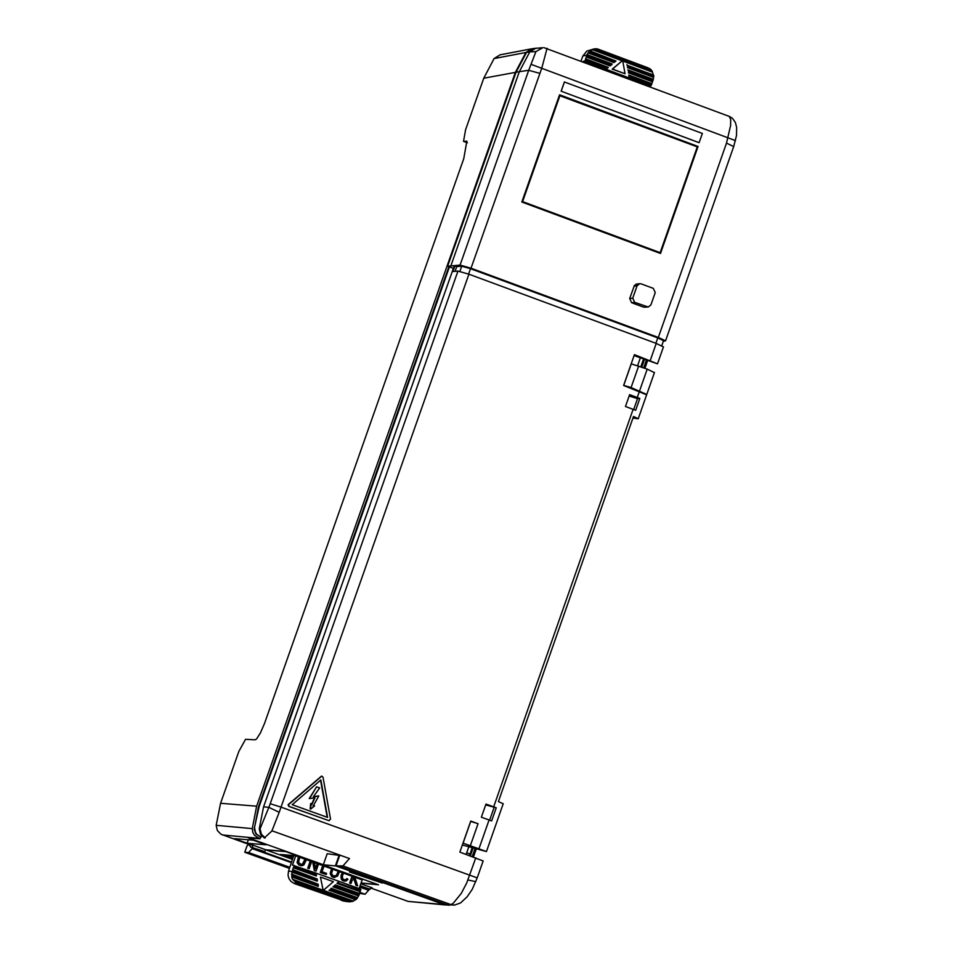 <?xml version="1.0" encoding="UTF-8"?>
<svg xmlns="http://www.w3.org/2000/svg" width="953" height="953" viewBox="0 0 953 953"><rect width="100%" height="100%" fill="white"/><g stroke="black" fill="none" stroke-linecap="round" stroke-linejoin="round"><path stroke-width="1.43" d="M288.425 804.749L289.212 806.429L328.821 820.64L330.548 819.163L323.019 777.207L321.757 776.123L288.425 804.749M321.506 776.111L288.068 804.725L288.854 806.405L329.107 820.712M311.035 803.522L310.63 809.109L314.573 805.928L313.108 806.131L318.743 796.065L313.323 796.839L319.708 787.881L316.551 786.868L309.57 798.566L314.931 797.804L311.702 804.88L310.928 803.474M639.356 391.278L631.875 388.514M475.392 847.527L468.685 845.537L475.392 847.527M531.929 48.758L525.889 52.486L515.347 72.392L483.755 78.217L465.576 129.751L463.527 141.389L467.375 142.771M515.347 72.392L256.631 806.178L220.56 803.296L238.869 751.381L245.552 739.302L255.106 739.826L256.571 738.944L260.407 732.952L264.505 723.494L463.754 158.698L466.839 141.187L463.873 141.461M445.456 904.957L408.17 901.407L370.36 887.874M361.02 883.133L378.508 884.777L285.257 851.398L265.744 849.754L264.755 851.553L250.544 847.062L249.388 844.584L220.941 834.232L217.32 830.468L216.176 825.322L252.271 828.622L252.748 832.16L254.427 835.281L260.026 838.795L260.681 836.937L255.94 834.03L254.213 829.42L258.466 806.834L448.887 266.709M220.56 803.296L216.176 825.322M483.755 78.217L494.095 58.562L500.111 54.821L531.536 48.829M547.082 48.258L541.792 68.116L471.02 268.21L460.061 265.101L447.624 266.244L453.378 268.377M447.624 266.244L516.002 72.273L526.556 52.355L532.775 48.603L542.841 47.686L535.908 51.605L529.785 51.855L519.325 71.666L516.002 72.273M471.02 268.21L658.332 337.445L726.508 143.105L730.629 125.379L730.665 119.411L729.236 116.361M660.5 253.474L698.049 146.476L559.578 94.788L521.815 202.012L660.5 253.474M699.085 142.7L561.138 91.19L564.39 81.958L702.385 133.468L699.085 142.7M648.254 307.021L650.923 304.877L655.247 292.547L653.293 288.354L641.19 283.863L639.725 283.684L637.08 285.829L632.744 298.158L634.698 302.363L648.254 307.021L643.74 307.2L631.636 302.72L629.695 298.527L634.424 285.412L637.474 283.97M635.985 284.149L639.725 283.684M663.312 341.353L665.575 340.793L658.332 337.445M450.852 265.863L519.325 71.666L528.724 70.308L535.908 51.605M536.027 48.079L529.785 51.855L526.556 52.355M735.502 140.627L531.119 64.328M697.251 146.881L698.049 146.476M659.917 253.26L660.119 252.664L659.655 253.164M559.459 95.121L697.012 146.786M521.863 201.857L659.583 252.962M559.923 95.622L522.601 201.607L660.155 252.652L697.274 146.881L559.316 95.538M522.601 201.607L521.899 201.774M699.157 142.688L561.138 91.19M561.198 91.178L564.45 81.946M246.839 846.395L247.78 844.954L250.198 845.156M291.368 862.644L252.152 848.611L248.614 852.566L244.754 852.256L289.438 868.397M349.489 871.959L382.272 883.05L349.489 871.959M252.152 848.611L252.712 847.253L251.89 844.799L265.744 849.754M359.841 886.481L369.014 889.757L372.099 887.815L371.015 887.708M369.014 889.757L365.106 894.236L359.293 893.306M365.106 894.236L359.65 892.282M289.807 867.301L248.614 852.566M336.814 866.134L335.361 865.932L339.065 855.377L339.661 855.52M469.674 855.639L472.128 847.598M644.502 359.436L641.81 367.119M473.141 847.896L470.329 855.877M640.833 366.762L643.525 359.067M466.065 854.341L466.696 852.816L469.9 853.959M451.293 274.285L270.688 786.618M640.345 357.899L637.64 365.595M468.852 846.669L466.696 852.816M449.411 266.911L259.049 806.869L254.213 828.705M261.658 835.841L261.253 836.984L256.988 834.602L255.416 832.243L254.785 828.741M335.361 865.932L323.329 864.728L248.256 837.854L260.026 838.795M339.065 855.377L327.201 853.709L323.329 864.728M234.235 838.628L253.2 840.165L266.161 844.811L247.113 843.238L234.235 838.628M248.328 839.772L247.113 843.238M472.211 856.556L475.059 848.444M643.668 367.81L646.372 360.127M446.123 905.028L336.766 866.277M256.631 806.178L252.271 828.622M473.462 856.997L476.309 848.861M644.907 368.263L647.587 360.639M625.037 73.738L612.565 69.069L622.666 60.432L625.037 73.738L612.171 69.152L622.666 60.432M653.198 79.79L652.769 81.005L628.611 71.963L628.337 70.486L653.198 79.79L653.746 76.55L627.682 66.793L627.419 65.316L653.651 75.132L627.419 65.316M653.746 76.55L653.651 75.132M653.127 74.465L652.174 71.13L650.434 69.093L647.266 67.544M598.472 49.27L594.41 48.853L589.883 50.795L587.012 54.559L585.225 60.575L582.831 61.635M650.434 69.093L595.947 48.698M652.174 71.13L593.35 49.103M587.953 52.844L613.899 62.553L615.983 61.028L589.704 51.2M614.864 61.993L588.751 52.224M628.611 71.963L628.337 70.486M585.487 58.824L608.288 67.353L606.048 69.271L629.266 77.955L628.742 75.001L629.266 77.955L650.649 85.961L648.814 86.318M587.012 54.559L612.219 63.994L610.933 65.352L586.738 56.298M586.131 56.989L609.98 65.912L610.933 65.352M612.052 64.387L587.167 55.083L582.879 55.977L586.81 51.081L593.898 48.96M615.983 61.028L589.883 50.795M652.269 72.083L622.774 61.04M621.987 60.742L592.016 49.532M627.682 66.793L626.895 64.649M653.329 77.3L627.419 67.603M652.996 79.242L627.813 69.831M652.769 81.005L651.268 85.27L629.528 77.145M651.268 85.27L650.649 85.961M651.697 84.055L629.266 75.668M651.507 83.519L628.742 75.001M652.15 81.696L628.337 72.785M608.121 67.758L585.654 59.348M607.001 68.711L585.225 60.575M606.048 69.271L584.63 61.266M581.044 60.968L582.879 55.977M362.152 879.893L295.537 855.746L280.456 854.448L292.654 858.82M292.476 859.38L266.113 849.945L285.745 851.601L377.781 884.551L361.068 882.978M338.255 871.03L336.635 875.068L334.539 876.319M338.482 871.113L336.242 875.759L332.966 875.831L331.608 873.484L332.847 869.1M320.792 877.165L333.371 881.668L323.186 890.495L320.434 877.129L323.186 890.495M352.324 876.069L349.87 883.062L351.026 883.479L352.193 880.167L354.135 879L356.184 885.313L357.649 885.837L355.207 878.356L356.529 877.57M355.016 877.034L352.836 878.332L353.48 876.486M322.96 865.562L320.506 872.507L326.176 874.544L326.581 873.413L322.019 871.781L324.068 865.955M305.294 859.237L303.554 863.549L301.172 864.478L298.539 862.405L299.802 857.271M298.646 856.854L297.229 861.726L299.135 865.074L301.982 865.765L303.816 865.002L306.449 859.654M343.556 872.936L342.353 876.224L342.735 878.94L345.141 879.988L347.011 878.583L347.928 879.274L346.368 880.834L343.247 880.751L341.782 879.619L341.222 877.57L342.461 872.543M310.475 861.095L307.962 868.219L309.141 868.648L311.655 861.512M312.977 861.988L314.55 870.577L316.051 871.113L318.564 863.99M317.385 863.561L315.514 868.886L314.347 862.477M339.578 871.507L337.553 876.093L333.884 877.403L331.739 876.486L330.56 874.461L331.751 868.707M291.678 876.891L292.535 879.285L297.658 883.931L294.489 883.634L290.951 881.406L288.973 878.63L288.044 875.33L288.509 871.149L292.357 871.495L291.797 874.771L318.123 884.181L318.397 885.659L291.892 876.188L291.678 876.891L318.171 886.373L318.397 885.659M291.797 874.771L291.892 876.188M341.174 899.906L294.489 883.634M297.658 883.931L348.929 901.812L352.729 901.407L356.398 899.251L358.959 895.32L360.758 889.137L339.197 881.418L360.901 889.78M295.144 882.204L350.108 901.86M293.393 880.191L352.729 901.407M329.929 889.792L331.275 888.279L329.929 889.792L356.398 899.251M331.06 888.804L357.363 898.214M317.194 879L317.456 880.477L292.357 871.495L292.785 870.268L317.194 879L292.654 869.624L293.31 867.766L316.313 875.998L316.527 875.295L315.777 873.031L292.428 865.145L295.716 855.806M291.809 872.09L317.242 881.18L317.456 880.477M335.027 885.373L332.966 886.814L335.027 885.373L359.388 894.093M332.966 886.814L358.364 895.891M333.895 886.35L358.959 895.32M331.275 888.279L357.411 897.631M329.011 890.245L355.469 899.703M292.535 879.285L322.769 890.09M323.389 890.316L353.313 901.014M318.123 884.181L291.463 874.044M315.777 873.031L339.197 881.418L336.933 883.371L338.982 881.942M349.87 883.062L351.026 883.479M353.932 879.119L355.945 885.301L357.649 885.837M354.838 876.974L352.908 878.13M352.11 875.998L349.632 883.038M322.745 865.479L320.279 872.495L326.176 874.544M302.542 864.359L301.148 864.478M298.432 856.783L297.11 862.668L298.908 865.05L300.922 865.705M305.079 859.165L302.304 864.335M341.555 874.747L342.258 872.471M341.21 876.081L341.317 874.723M341.222 877.57L340.971 876.057M341.388 878.559L340.983 877.546M341.782 879.619L341.269 879.011M342.246 880.107L341.543 879.595M343.247 880.751L342.008 880.084M344.128 881.06L343.009 880.727M345.248 881.168L343.89 881.037M347.011 878.583L346.368 879.476M344.903 879.964L345.665 879.738M307.962 868.219L309.141 868.648M312.739 861.905L314.311 870.554L316.051 871.113M317.17 863.489L315.431 868.433M310.261 861.012L307.724 868.207M331.739 876.486L330.214 873.52L331.537 868.636M332.49 876.903L331.501 876.462M333.884 877.403L332.252 876.879M334.729 877.558L333.645 877.379M285.102 854.853L293.488 856.378M293.31 867.766L294.31 865.955L316.265 873.806M294.31 865.955L294.179 865.312M293.869 867.182L316.527 875.295M292.785 870.268L292.654 869.624M341.043 900.275L346.094 901.252M348.095 901.717L342.854 900.919M335.23 884.849L359.245 893.437M336.933 883.371L359.9 891.591M337.85 882.919L360.472 891.007M359.114 888.541L362.247 879.619M293.75 855.591L288.509 871.149M462.36 844.989L486.447 851.553L463.087 843.143L470.711 821.426L478.061 823.702L470.746 821.081L459.858 852.113L483.147 860.964M638.665 365.964L631.089 387.537L623.715 385.417L631.279 363.855L647.218 369.121L654.413 372.623M631.089 387.537L646.277 394.268M503.196 803.796L498.419 801.568L633.507 416.449L638.224 418.784L632.947 418.045M646.634 394.792L623.607 385.477L634.424 354.647L657.499 363.832L634.102 355.588M639.82 398.449L629.623 394.649L625.466 406.49L635.675 410.278L639.82 398.449L637.509 398.64L629.135 396.019M489.068 819.973L491.629 820.926L496.239 807.775L485.982 804.058L481.36 817.209L489.068 819.973L479.049 848.527M663.419 346.94L656.236 343.414L468.912 274.202L457.952 271.081L452.973 271.486L454.926 265.935L456.749 266.614L461.728 266.197L459.906 271.367M340.686 855.401L339.733 855.317L336.028 865.848L342.937 865.932L349.465 858.546L272.07 830.825L264.315 837.973L260.479 834.137L259.252 828.824L263.576 806.81L454.224 265.994L454.926 265.935M485.673 804.916L496.239 807.775M313.203 805.964L314.18 805.678M310.142 808.942L310.678 803.498M311.56 804.392L314.526 797.887M309.213 798.554L316.634 786.809M313.394 796.744L318.636 795.874M292.214 804.701L320.863 779.935L327.582 817.4L292.214 804.701M320.553 780.197L327.201 817.257M663.526 340.733L657.784 337.91L655.89 343.283M461.728 266.197L470.496 268.698L657.784 337.91M456.749 266.614L455.093 271.307M339.018 866.11L447.148 904.826L454.855 905.064M336.028 865.848L444.086 904.54L447.136 904.826L451.448 904.373L453.283 903.194L461.204 893.521L466.72 882.978L475.785 857.831M259.252 828.824L260.086 828.8L268.865 807.346L279.205 812.301L271.7 831.409M468.912 274.202L279.205 812.301M467.935 879.988L475.833 881.644M444.086 904.54L449.054 905.279M466.315 141.068L466.958 141.306M460.061 265.101L528.724 70.308L539.696 73.321M543.96 47.662L729.593 116.528L732.464 118.339L735.394 122.484L736.645 127.368L736.502 135.54L733.691 146.583L726.508 143.105M733.619 146.786L665.575 340.793M637.08 285.829L634.019 286.198M632.744 298.158L629.695 298.527M634.698 302.363L631.636 302.72M646.813 306.842L643.74 307.2M246.958 846.061L244.778 852.232M249.388 844.584L251.89 844.799M369.299 888.97L360.115 885.682M360.794 883.765L372.099 887.815M252.426 848.039L291.57 862.048M368.74 890.328L359.626 887.064M525.889 52.486L494.095 58.562M408.17 901.407L443.49 904.492M258.704 838.33L222.525 834.971M649.446 68.497L596.757 48.782M295.775 882.812L348.929 901.812M285.447 855.044L293.024 857.748L285.435 855.044M478.061 823.702L470.437 845.43M637.271 397.472L639.439 391.302M493.678 806.822L633.126 409.302M650.244 360.496L656.236 343.414M263.576 806.81L268.865 807.346L270.211 803.736L281.111 807.155L477.215 877.868L483.183 860.857M639.654 390.694L647.218 369.121M470.496 268.698L468.59 274.083M270.211 803.736L457.952 271.081M477.179 877.963L472.235 889.352L467.101 896.821L460.573 902.932L454.498 905.088L450.769 904.54L342.937 865.932M260.086 828.8L261.336 834.137L265.184 837.973M489.639 820.188L494.035 807.644M633.697 409.516L637.509 398.64M467.375 142.819L463.754 141.473M246.839 846.324L244.754 852.232M648.207 67.889L597.769 49.008M646.694 394.625L638.224 418.784M503.232 803.689L486.447 851.553M646.92 394.006L654.473 372.456M663.574 340.59L661.787 345.701M657.499 363.832L663.491 346.761"/></g></svg>
